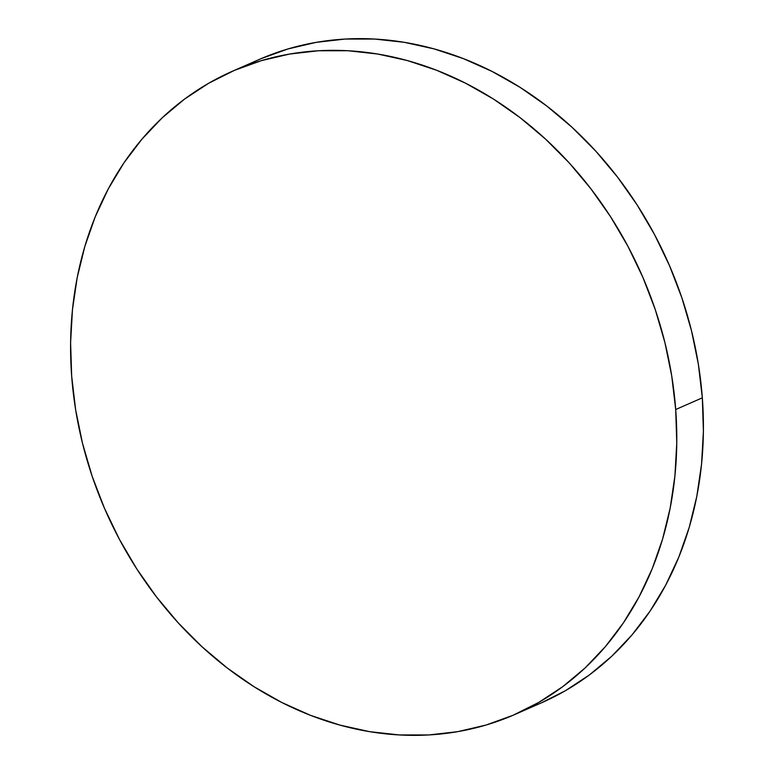 <?xml version="1.0" encoding="UTF-8"?>
<svg xmlns="http://www.w3.org/2000/svg" width="774" height="774" viewBox="0 0 774 774"><rect width="100%" height="100%" fill="white"/><g stroke="black" fill="none" stroke-linecap="round" stroke-linejoin="round"><path stroke-width="1.16" d="M528.042 708.239A351.27 292.92 -113.7 0 0 541.529 702.782A351.27 292.92 -113.7 0 0 702.328 397.826A351.27 292.92 -113.7 0 0 259.096 59.521L232.471 71.218A351.27 292.92 66.3 0 1 675.702 409.523L702.328 397.826L675.702 409.523A351.27 292.92 66.3 0 1 514.904 714.479A351.27 292.92 66.3 0 1 71.672 376.174A351.27 292.92 66.3 0 1 232.471 71.218M71.672 376.174L75.639 409.785L82.489 443.231L92.135 476.194L104.5 508.354L119.457 539.41L136.863 569.045L156.542 596.986L178.32 622.964L201.975 646.716L227.285 668.03L253.998 686.693L281.871 702.531L310.626 715.379L339.999 725.122L369.682 731.672L399.413 734.952L428.893 734.942L457.84 731.633L485.975 725.064L513.027 715.292L538.743 702.415L562.862 686.557L585.173 667.875L605.432 646.542L623.467 622.77L639.092 596.773L652.172 568.822L662.554 539.168L670.168 508.112L674.918 475.942L676.766 442.97L675.702 409.523L671.726 375.912L664.885 342.456L655.23 309.494L642.875 277.334L627.917 246.287L610.512 216.643L590.833 188.711L569.054 162.733L545.399 138.972L520.089 117.658L493.367 98.995L465.493 83.166L436.739 70.308L407.376 60.566L377.693 54.025L347.961 50.736L318.482 50.755L289.534 54.064L261.399 60.633L234.348 70.395L208.632 83.273L184.502 99.13L162.201 117.812L141.942 139.146L123.908 162.927L108.273 188.914L95.202 216.875L84.811 246.519L77.207 277.576L72.456 309.745L70.598 342.718L71.672 376.174M541.452 702.821L565.368 690.727L589.498 674.87L611.799 656.188L632.058 634.854L650.092 611.073L665.727 585.086L678.798 557.125L689.189 527.481L696.794 496.424L701.544 464.255L703.402 431.282L702.328 397.826L698.361 364.215L691.511 330.769L681.865 297.806L669.5 265.646L654.543 234.59L637.137 204.955L617.459 177.014L595.68 151.036L572.025 127.284L546.715 105.97L520.002 87.307L492.129 71.469L463.374 58.621L434.001 48.878L404.318 42.328L374.587 39.048L345.107 39.058L316.16 42.367L288.025 48.936L260.973 58.708M541.529 702.782L514.904 714.479"/></g></svg>
